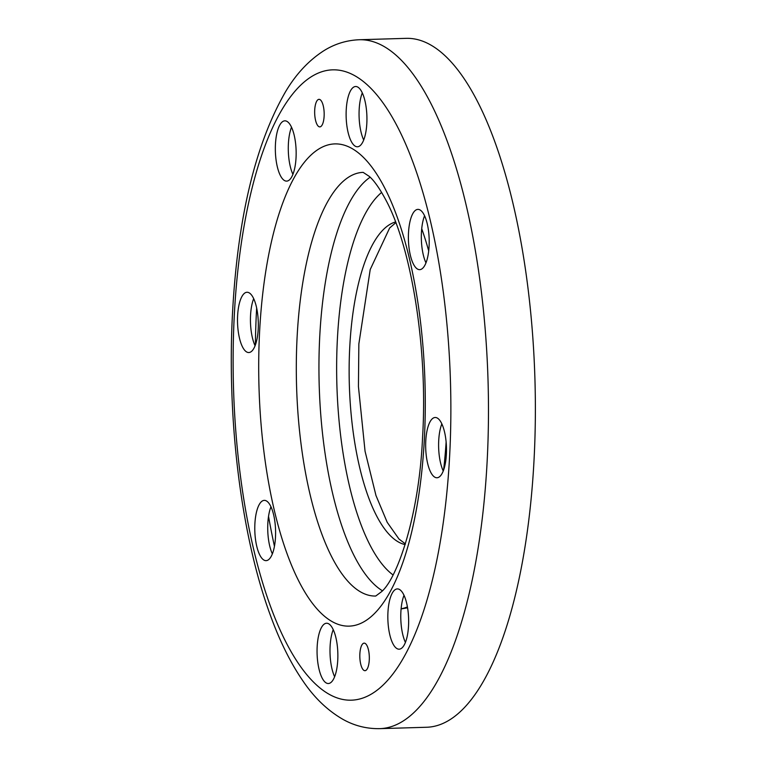 <?xml version="1.0" encoding="UTF-8"?>
<svg xmlns="http://www.w3.org/2000/svg" width="767" height="767" viewBox="0 0 767 767"><rect width="100%" height="100%" fill="white"/><g stroke="black" fill="none" stroke-linecap="round" stroke-linejoin="round"><path stroke-width="1.15" d="M379.723 728.65L426.615 727.26A344.604 118.607 -91.7 0 0 535.308 420.441A344.604 118.607 -91.7 0 0 434.544 47.343A344.604 118.607 -91.7 0 0 406.136 38.35L359.244 39.74A344.604 118.607 -91.7 0 1 387.651 48.733A344.604 118.607 -91.7 0 1 487.083 462.463A344.604 118.607 -91.7 0 1 379.723 728.65C366.789 728.861 354.67 725.85 343.376 719.599C327.672 710.664 314.048 697.577 302.524 680.339C290.194 662.247 279.38 640.282 270.061 614.444C240.819 534.724 226.639 417.603 232.631 310.999C237.904 216.783 255.574 143.659 285.612 91.618C296.062 74.025 308.813 60.392 323.875 50.708C334.68 43.94 346.473 40.287 359.244 39.74M395.561 221.96A161.962 55.742 -91.7 0 0 349.79 346.358A161.962 55.742 -91.7 0 0 405.149 544.599M291.901 176.573A30.153 10.374 88.3 0 1 286.647 181.117A30.153 10.374 88.3 0 1 275.995 159.402A30.153 10.374 88.3 0 1 279.6 125.376A30.153 10.374 88.3 0 1 284.854 120.831A30.153 10.374 88.3 0 1 295.496 142.557A30.153 10.374 88.3 0 1 291.901 176.573M291.518 127.217A30.153 10.374 -91.7 0 0 292.917 174.349M354.939 145.998A30.153 10.374 88.3 0 1 346.118 113.353A30.153 10.374 88.3 0 1 355.629 86.508A30.153 10.374 88.3 0 1 358.122 87.294A30.153 10.374 88.3 0 1 366.933 119.94A30.153 10.374 88.3 0 1 357.422 146.785A30.153 10.374 88.3 0 1 354.939 145.998M362.292 92.893A30.153 10.374 -91.7 0 0 363.702 140.016M410.393 255.43A30.153 10.374 88.3 0 1 409.319 225.009A30.153 10.374 88.3 0 1 417.9 209.381A30.153 10.374 88.3 0 1 427.2 223.609A30.153 10.374 88.3 0 1 428.274 254.03A30.153 10.374 88.3 0 1 419.693 269.658A30.153 10.374 88.3 0 1 410.393 255.43M424.563 215.767A30.153 10.374 -91.7 0 0 423.336 255.047A30.153 10.374 -91.7 0 0 425.963 262.889M425.781 440.776A30.153 10.374 88.3 0 1 435.177 417.488A30.153 10.374 88.3 0 1 446.365 454.476A30.153 10.374 88.3 0 1 436.969 477.764A30.153 10.374 88.3 0 1 425.781 440.776M441.84 423.873A30.153 10.374 -91.7 0 0 438.724 440.392A30.153 10.374 -91.7 0 0 443.24 470.996M392.09 593.457A30.153 10.374 88.3 0 1 397.344 588.912A30.153 10.374 88.3 0 1 407.986 610.628A30.153 10.374 88.3 0 1 404.391 644.654A30.153 10.374 88.3 0 1 399.137 649.189A30.153 10.374 88.3 0 1 388.495 627.473A30.153 10.374 88.3 0 1 392.09 593.457M329.053 624.031A30.153 10.374 88.3 0 1 337.863 656.677A30.153 10.374 88.3 0 1 328.353 683.522A30.153 10.374 88.3 0 1 325.87 682.735A30.153 10.374 88.3 0 1 317.059 650.09A30.153 10.374 88.3 0 1 326.56 623.245A30.153 10.374 88.3 0 1 329.053 624.031M273.589 514.599A30.153 10.374 88.3 0 1 274.672 545.021A30.153 10.374 88.3 0 1 266.091 560.648A30.153 10.374 88.3 0 1 256.792 546.42A30.153 10.374 88.3 0 1 255.708 515.999A30.153 10.374 88.3 0 1 264.299 500.372A30.153 10.374 88.3 0 1 273.589 514.599M270.962 506.757A30.153 10.374 -91.7 0 0 269.725 546.037A30.153 10.374 -91.7 0 0 272.362 553.879M258.201 329.254A30.153 10.374 88.3 0 1 248.815 352.542A30.153 10.374 88.3 0 1 237.626 315.553A30.153 10.374 88.3 0 1 247.022 292.265A30.153 10.374 88.3 0 1 258.201 329.254M253.685 298.651A30.153 10.374 -91.7 0 0 250.56 315.17A30.153 10.374 -91.7 0 0 255.085 345.773M320.548 126.708A13.787 4.746 88.3 0 1 319.829 126.891A13.787 4.746 88.3 0 1 314.719 114.312A13.787 4.746 88.3 0 1 318.295 99.518A13.787 4.746 88.3 0 1 319.014 99.336A13.787 4.746 88.3 0 1 324.115 111.915A13.787 4.746 88.3 0 1 320.548 126.708M363.443 643.321A13.787 4.746 88.3 0 1 364.162 643.139A13.787 4.746 88.3 0 1 369.263 655.718A13.787 4.746 88.3 0 1 365.696 670.511A13.787 4.746 88.3 0 1 364.977 670.694A13.787 4.746 88.3 0 1 359.876 658.115A13.787 4.746 88.3 0 1 363.443 643.321M333.233 629.63A30.153 10.374 -91.7 0 0 334.633 676.753M404.008 595.297A30.153 10.374 -91.7 0 0 405.407 642.42M256.648 307.96A330.817 113.861 -91.7 0 0 256.59 309.063A330.817 113.861 -91.7 0 0 255.353 345.064M428.705 250.934A225.719 77.688 -91.7 0 0 421.716 228.691M401.112 608.787A225.719 77.688 -91.7 0 0 407.421 606.898M381.64 192.431A198.145 68.196 -91.7 0 0 337.442 338.142A198.145 68.196 -91.7 0 0 393.011 574.905M370.145 177.215A211.932 72.942 -91.7 0 0 319.801 335.39A211.932 72.942 -91.7 0 0 380.95 589.833A211.932 72.942 -91.7 0 0 382.436 590.782M363.136 172.364A211.932 72.942 -91.7 0 0 297.165 336.061A211.932 72.942 -91.7 0 0 358.314 590.504A211.932 72.942 -91.7 0 0 375.734 596.036L381.63 591.625C397.172 578.395 419.146 516.201 422.559 437.401C428.053 349.09 411.495 247.799 386.156 200.57C379.828 188.701 374.2 180.638 369.263 176.381L363.127 172.354M259.677 330.232A241.221 83.028 -91.7 0 0 329.273 619.841A241.221 83.028 -91.7 0 0 424.314 439.798A241.221 83.028 -91.7 0 0 354.709 150.188A241.221 83.028 -91.7 0 0 259.677 330.232M234.395 313.406A315.314 108.521 -91.7 0 0 325.371 691.959A315.314 108.521 -91.7 0 0 449.596 456.624A315.314 108.521 -91.7 0 0 358.62 78.061A315.314 108.521 -91.7 0 0 234.395 313.406M443.604 470.027A225.719 77.688 -91.7 0 0 446.126 441.974M268.536 516.354A330.817 113.861 -91.7 0 0 274.452 546.296M407.584 607.838L401.093 608.931M395.83 222.66L389.646 227.981L370.212 269.553L358.851 343.971L358.438 386.568L365.054 451.226L375.974 495.511L387.201 522.308L398.993 539.038L405.369 543.88"/></g></svg>
